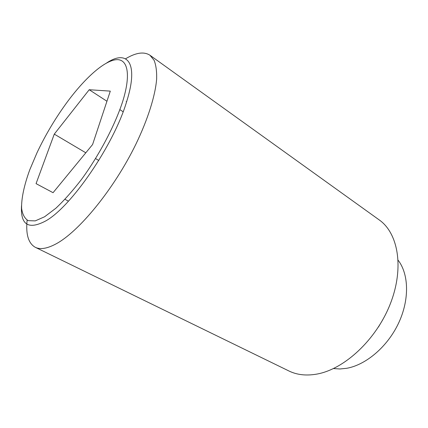 <?xml version="1.0" encoding="UTF-8"?>
<svg xmlns="http://www.w3.org/2000/svg" width="428" height="428" viewBox="0 0 428 428"><rect width="100%" height="100%" fill="white"/><g stroke="black" fill="none" stroke-linecap="round" stroke-linejoin="round"><path stroke-width="0.64" d="M27.119 220.136C25.691 234.341 28.409 243.398 35.273 247.293C40.173 249.727 46.968 248.663 55.645 244.094C78.656 232.104 113.928 189.23 135.837 144.306C147.997 119.064 155.268 95.733 156.643 79.094C156.862 71.342 156.011 65.072 154.096 60.284L149.95 55.239C144.001 51.403 135.869 52.59 125.554 58.797M106.781 62.873C127.432 49.209 138.95 62.83 126.667 101.554C113.907 144.873 70.823 207.446 45.422 221.099C28.371 229.97 20.405 224.823 21.518 205.67M35.273 247.293L288.921 370.974C296.845 374.853 306.004 375.918 316.399 374.168C343.984 369.583 376.244 339.923 390.288 303.896C404.449 267.875 398.217 233.132 379.149 219.869L149.95 55.239M378.448 327.003L382.9 319.539M333.519 368.551L339.896 368.979L346.621 368.31C365.967 364.945 387.468 346.75 398.532 323.231C409.628 299.712 408.901 274.209 398.163 260.283M29.789 169.745C24.198 185.067 21.272 198.539 21.619 208.468C22.465 214.375 24.642 218.435 28.157 220.639L35.23 220.891L44.608 216.766L55.897 208.211C64.195 200.39 72.771 190.738 81.625 179.257C99.237 155.134 114.758 125.666 122.542 101.928C131.508 73.493 127.523 58.031 115.442 59.781C103.266 61.6 84.632 78.581 67.485 101.682C55.694 117.695 45.545 134.692 37.043 152.668L29.789 169.745M126.164 101.602L126.57 101.869M89.211 89.73L110.301 91.121L92.587 144.536L53.061 192.691L36.059 183.639L54.276 134.125L89.211 89.73L106.941 101.243M119.888 109.654L123.13 111.756M54.276 134.125L85.809 152.796M95.599 158.595L98.772 160.473M65.002 199.309L68.453 201.181"/></g></svg>
